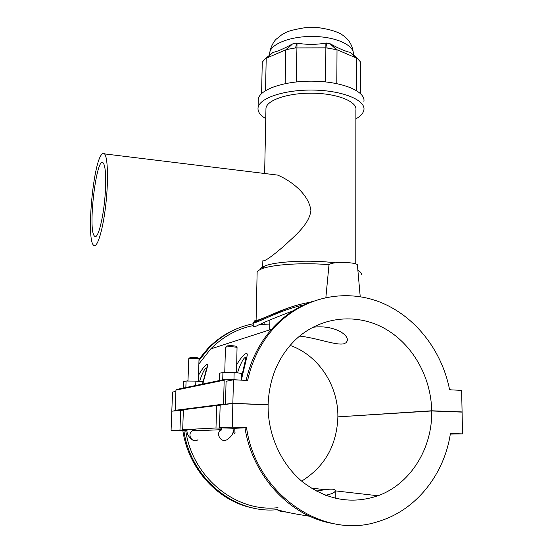 <?xml version="1.0" encoding="UTF-8"?>
<svg xmlns="http://www.w3.org/2000/svg" width="553" height="553" viewBox="0 0 553 553"><rect width="100%" height="100%" fill="white"/><g stroke="black" fill="none" stroke-linecap="round" stroke-linejoin="round"><path stroke-width="0.83" d="M312.639 327.321C333.21 324.507 348.888 334.468 347.305 340.738L346.213 342.666L343.821 343.786C335.934 345.584 317.381 338.077 299.622 336.072M105.416 190.37C106.107 175.301 105.402 166.197 103.3 163.052C96.623 154.225 87.581 229.675 94.425 236C97.784 241.253 104.178 215.629 105.416 190.37M101.123 155.151C92.683 167.034 86.524 238.848 93.436 245.117C96.74 249.348 102.395 232.46 105.45 207.548C108.547 182.684 108.001 157.557 104.545 153.893C103.522 152.746 102.388 153.16 101.123 155.151M270.044 174.16L277.592 175.087C289.053 179.739 308.678 193.052 310.89 210.527C309.314 224.414 294.756 235.785 284.366 245.732C271.654 256.668 264.479 261.666 262.841 260.74L262.689 267.908M265.938 109.819L265.972 108.125C267.037 99.879 288.922 92.634 313.447 93.201C337.994 93.664 357.445 101.773 355.904 110.006L355.766 263.919M358.067 270.244L357.832 269.767M335.194 262.855C311.159 259.592 275.263 261.355 264.604 266.09C261.942 267.175 260.498 268.323 260.269 269.518M257.11 273.279L257.138 272.256C257.504 271.094 259.004 269.982 261.631 268.917C271.869 264.5 303.777 262.392 329.083 264.714M357.895 270.465L358.807 270.956C360.777 272.111 361.607 273.272 361.282 274.44M289.813 307.433L258.991 319.821L256.094 320.263M267.458 316.281L268.191 316.15M265.758 118.612C260.09 115.287 257.525 111.637 258.071 107.641C259.302 97.999 284.975 89.42 313.945 90.091C342.929 90.637 365.727 100.224 363.909 109.86C363.362 113.151 360.687 116.151 355.897 118.874M258.21 101.234L258.258 99.181C259.495 89.309 285.127 80.531 314.035 81.201C342.957 81.74 365.72 91.535 363.902 101.393M272.435 52.825L271.558 53.634M262.267 62.143L265.502 58.556L286.551 49.521L295.641 47.917L325.959 47.841L337.005 49.742L357.342 58.431L360.597 62.054M265.502 58.556L273.009 52.39C276.991 51.692 283.502 48.871 292.537 43.936L286.551 49.521M295.641 47.917L296.567 43.072L292.959 43.722M296.567 43.072L297.009 43.141C306.583 44.786 316.205 44.765 325.869 43.079L326.311 43.01L327.086 47.855M336.203 49.424L329.927 43.639L326.311 43.01M329.927 43.639L330.348 43.86C339.342 48.768 345.867 51.567 349.925 52.258L357.342 58.431M351.293 53.309L350.104 52.3M310.219 302.284C286.613 305.989 264.624 318.314 257.021 320.954C253.405 322.053 253.094 321.701 256.101 319.897M267.058 316.454L267.811 316.323M261.991 318.957C255.749 320.885 252.845 322.205 253.274 322.938L256.274 322.261C263.456 319.8 282.908 309.265 304.682 304.738M295.205 309.984C276.431 317.097 263.428 322.489 256.191 326.152L253.191 326.629L253.274 322.938C253.447 322.42 254.594 321.839 256.723 321.196L265.806 317.228C276.41 312.134 295.82 304.357 310.143 302.311M269.829 324.051L260.276 324.5M253.212 325.586C237.078 328.897 222.907 336.68 210.7 348.936L198.949 363.895M202.785 384.003L207.852 365.056C206.649 363.252 203.559 366.598 198.575 375.1M241.364 379.952L247.17 355.662C248.186 349.966 241.391 356.312 236.746 364.717M176.794 389.305L175.937 390.128L224.186 380.174L225.182 379.199L242.539 380.215M312.756 301.302C298.15 306.417 285.21 314.892 273.935 326.712C260.207 341.401 250.938 359.291 246.14 380.381M224.186 380.174L223.509 404.132L225.458 404.202L226.087 381.28L233.47 379.793L247.62 380.45C252.403 359.104 261.728 341.007 275.594 326.166C303.21 297.044 344.478 288.417 379.572 301.952C414.688 315.632 441.84 349.966 449.61 389.803L461.637 390.363L462.087 411.923L460.055 412.04M253.253 323.747C236.463 327.093 221.739 335.173 209.089 347.989L199.059 360.383M187.647 381.045L188.006 380.077M199.108 359.084L207.983 348.349C217.481 338.643 228.361 331.62 240.624 327.279M449.568 389.609L451.538 389.893M223.509 404.132L175.17 410.326L175.937 390.128M172.875 411.059L176.836 410.381L175.17 410.326M175.889 391.393L172.55 392.07L171.817 411.017M199.626 381.473C201.769 373.828 206.345 365.174 206.559 368.575L206.532 369.563M183.237 388.082L183.472 381.639L186.084 381.031L195.866 381.107L202.868 381.784L202.84 382.773M185.849 387.535L186.084 381.031M219.334 380.554L219.548 373.247L222.928 372.459L234.14 372.528L241.758 373.379L241.682 376.579M222.714 379.849L222.928 372.459M233.96 379.607L234.14 372.528M360.224 296.691L357.432 265.274C358.586 262.405 335.464 261.313 330.134 264.009L328.952 265.253M339.521 416.762L431.699 410.775L462.087 411.923M244.986 427.828L234.755 428.312L234.997 433.282C234.638 434.43 234.085 433.842 233.345 431.52L234.202 428.278M187.038 430.559L185.739 430.614C192.292 477.191 235.668 512.638 277.972 507.689M320.788 490.352L322.033 489.343M288.168 512.355C281.097 511.47 277.682 510.758 277.931 510.212L279.749 510.391C285.493 512.119 295.537 514.09 309.887 516.295M316.268 491.071L325.102 489.695C331.309 488.783 334.696 489.011 335.27 490.373L335.277 490.864C334.869 492.599 331.593 494.064 325.441 495.274M450.322 434.084L462.543 433.877L450.412 433.524C444.377 474.163 416.409 510.046 378.805 521.334C323.616 540.516 255.873 494.458 246.527 427.587L244.958 427.663C252.258 475.767 289.917 516.336 332.678 523.47M254.567 508.311C219.016 502.235 188.428 469.476 182.849 430.614L185.739 430.614M183.879 430.566C190.384 478.221 234.693 514.629 277.938 509.596M186.962 430.034L171.077 430.289L171.81 411.19L183.389 410.16M182.849 430.614L171.077 430.289M462.543 433.877L462.087 412.116L431.699 410.976L337.869 416.865C336.888 445.227 324.818 466.649 301.661 481.124M237.534 372.909C240.002 364.047 245.47 354.155 245.712 358.766L245.656 360.515M195.721 385.476L195.866 381.107M225.458 347.277L225.804 347.035C229.896 346.579 233.643 346.69 237.043 347.381L236.539 372.798M236.048 346.33L235.931 346.206C233.207 345.653 230.214 345.563 226.944 345.929L226.695 346.171M188.767 358.731L188.995 358.565C192.624 358.213 195.962 358.316 199.018 358.89L198.361 381.349M198.112 357.929L198.036 357.846C195.596 357.383 192.921 357.3 190.025 357.584L189.859 357.743M221.96 428.174L215.988 428.001L182.684 429.702L195.085 429.868M196.723 430.766L196.744 430.172M431.699 410.976C432.591 447.937 410.761 483.937 377.982 495.758C351.646 504.606 326.574 500.036 302.774 482.043C280.945 464.154 267.611 434.375 268.108 404.803L232.848 403.476L220.156 405.079L219.506 427.822L234.769 428.312M234.762 428.402L234.168 428.416M215.988 428.001L216.652 405.522L183.402 409.725L182.684 429.702M179.974 429.84L180.7 410.063M216.652 405.522L220.142 405.646M232.848 403.476L232.232 427.172L246.527 427.587M232.232 427.172L219.506 427.822M225.458 404.202L232.854 403.261L266.705 404.748M337.869 416.699C338.27 385.185 318.169 355.054 290.104 345.404M268.115 404.596C269.173 378.245 278.297 356.63 295.489 339.749C319.717 316.772 355.351 312.694 383.651 327.943C411.964 343.254 431.098 376.296 431.699 410.775M233.47 379.793L232.854 403.261M265.537 90.568L266.207 58.224L273.009 52.39M292.537 43.936L285.749 49.839L285.196 83.607M296.29 81.92L297.009 43.141M325.869 43.079L325.703 81.927M336.832 83.614L337.005 49.742L330.348 43.86M349.925 52.258L356.63 58.106L356.602 90.63M269.684 54.56L269.719 52.729C270.742 43.805 291.113 35.931 313.876 36.463C336.659 36.885 354.756 45.567 353.319 54.484L353.319 54.906M221.635 429.142L220.827 429.688C214.993 434.022 221.788 443.935 227.435 439.338C230.594 437.119 232.384 434.955 232.82 432.833M197.898 430.711L195.278 429.868L192.015 430.974C186.665 434.9 192.824 443.865 198.009 439.704M347.305 340.738L347.312 339.452M269.719 329.871L269.899 320.042M272.643 174.478L272.65 174.029M96.16 236.166L94.425 236M277.592 175.087L104.545 153.893M264.631 173.497L265.972 108.125M264.604 266.09L261.631 268.917M357.853 270.03L358.807 270.956M256.087 320.519L257.138 272.256M258.071 107.641L258.258 99.181M272.933 52.404L265.91 58.355M350.346 52.431L357.936 58.749M269.67 55.065L269.719 52.729C270.569 47.765 272.546 43.397 275.664 39.622L282.182 34.424L286.019 32.413C289.15 30.816 295.482 29.247 305.021 27.691L318.431 27.65C327.881 29.026 335.042 30.968 339.915 33.47C346.012 36.837 352.095 42.305 353.346 52.908M360.584 62.489L360.584 93.651M262.274 61.922L261.59 93.547M271.613 329.263L210.7 348.936M273.935 326.712L275.594 326.166M207.983 348.349L209.089 347.989M224.47 379.489L176.186 389.547M206.559 368.595L202.522 384.059M264.493 322.572L264.438 323.139M328.994 264.859L325.869 297.486M335.27 490.373L335.229 498.294M245.67 360.459L245.712 358.766L240.984 379.932M224.753 372.473L225.458 347.201M226.944 345.929L225.804 347.035M235.931 346.206L237.043 347.381M188.767 358.676L187.972 381.045M190.025 357.584L188.995 358.565M198.036 357.846L199.018 358.89M194.041 429.861L192.015 430.974L220.827 429.688L220.294 430.87C220.751 431.077 221.345 430.089 222.071 427.898M186.935 429.819C186.714 433.766 188.628 437.181 192.658 440.077M235.018 432.377L234.997 433.275M377.982 495.758L335.277 490.864M325.109 489.695L311.166 488.099"/></g></svg>
